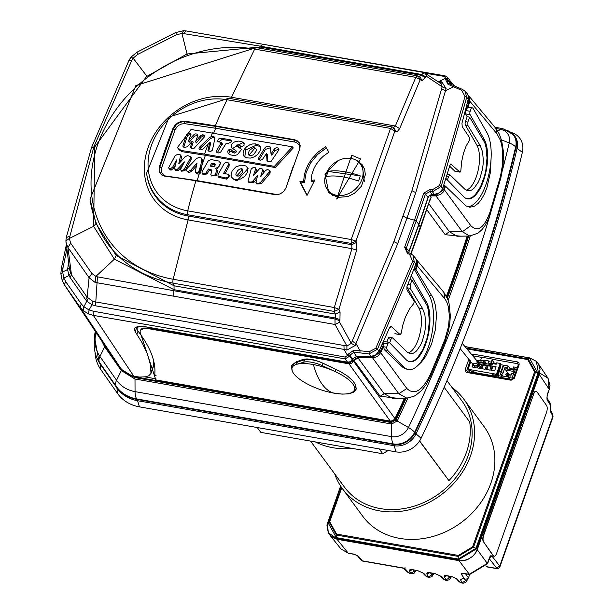 <?xml version="1.0" encoding="UTF-8"?>
<svg xmlns="http://www.w3.org/2000/svg" width="614" height="614" viewBox="0 0 614 614"><rect width="100%" height="100%" fill="white"/><g stroke="black" fill="none" stroke-linecap="round" stroke-linejoin="round"><path stroke-width="0.92" d="M504.524 129.738A18.274 15.396 143.6 0 1 512.974 134.451A18.274 15.396 143.6 0 1 515.653 147.022A1464.436 1233.718 143.6 0 1 414.611 432.34A18.274 15.396 143.6 0 1 393.267 443.93L136.676 398.923A40.77 34.346 143.6 0 1 116.253 386.352L99.629 362.582A40.77 34.346 143.6 0 1 98.984 361.623A40.77 34.346 143.6 0 1 94.886 338.237M510.779 132.279L511.93 132.67A21.475 18.09 143.6 0 1 522.361 152.31A1467.629 1236.412 143.6 0 1 421.104 438.25A21.475 18.09 143.6 0 1 396.022 451.866L139.432 406.859A43.962 37.04 143.6 0 1 117.404 393.298L100.78 369.536A43.962 37.04 143.6 0 1 95.047 352.927M406.176 398.125A1450.237 1221.753 143.6 0 1 396.022 419.968L391.348 422.57L391.648 424.028L397.22 420.997L394.856 418.786M133.975 376.359L134.673 377.549L391.348 422.57L390.742 421.726L395.378 419.216A1450.176 1221.699 143.6 0 0 405.179 398.141M134.673 377.549L134.965 378.999L134.635 377.541L121.38 369.382L121.319 370.603L116.56 380.25L99.944 356.488A36.901 31.084 143.6 0 1 95.646 334.453A778.053 655.468 143.6 0 1 96.037 332.443M390.588 421.166L390.742 421.726L133.929 376.681L126.515 373.88L120.851 368.553L121.296 370.572L134.965 378.999M391.256 422.555L391.648 424.028M513.158 134.673A18.313 15.427 143.6 0 1 513.342 134.896L512.974 134.451A18.274 15.396 143.6 0 1 515.653 147.022A1464.436 1233.718 143.6 0 1 414.611 432.34A18.274 15.396 143.6 0 1 393.267 443.93L136.676 398.923A40.77 34.346 143.6 0 1 116.253 386.352L99.629 362.582A40.77 34.346 143.6 0 1 98.984 361.623L99.299 362.106A40.808 34.376 143.6 0 1 99.146 361.861M397.22 420.997L408.471 427.505A14.406 12.134 143.6 0 1 391.64 436.638L391.586 424.013L134.996 379.007L135.049 391.632A36.901 31.084 143.6 0 1 116.56 380.25A13.232 7.13 -35 0 0 116.253 386.352L99.944 363.074A7.936 4.275 -35 0 1 100.328 364.24L116.944 388.01A7.936 4.275 145 0 0 116.56 386.835A40.808 34.376 143.6 0 0 137.014 399.422A7.936 3.331 -80.1 0 1 137.59 400.712L394.173 445.718L396.022 451.866M104.656 346.78L104.718 345.559L103.352 343.426L104.741 345.59L104.656 346.78L102.047 341.484M476.825 360.671L477.661 361.807A2.648 2.226 143.6 0 1 477.899 363.787A2.648 2.226 143.6 0 1 475.804 365.675A2.648 2.226 143.6 0 1 473.402 364.946L460.162 348.599M462.235 343.349L476.848 360.702L477.093 362.674L476.487 363.68L472.55 363.787M473.325 364.839A0.66 0.56 -36.4 0 0 473.417 365.115L474.138 366.09A0.66 0.56 -36.4 0 0 475.274 365.76M478.398 365.837A0.66 0.56 -36.4 0 0 478.475 366.005L479.196 366.98A0.66 0.56 -36.4 0 0 480.263 366.19L479.542 365.223A0.66 0.56 -36.4 0 0 478.989 365.023M481.721 364.693L478.529 364.463M478.083 365.737L477.316 367.909M480.777 360.725L478.344 361.101L477.922 362.275L492.359 364.808L492.773 363.634L496.204 364.232L496.703 362.828L500.249 363.45L496.427 374.248L468.037 369.275L470.831 361.385M478.344 361.101L476.971 360.863M477.562 365.43L476.725 367.801L480.394 368.446L481.89 364.217L478.222 363.572L478.014 364.163M472.934 364.309L471.989 366.972L475.658 367.617L476.433 365.437M482.949 364.409L481.453 368.63L485.121 369.275L486.618 365.046L482.949 364.409L483.371 364.977L482.044 368.738M487.685 365.238L486.188 369.459L489.849 370.104L491.346 365.883L487.685 365.238L488.107 365.806L486.772 369.567M492.413 366.067L490.916 370.296L494.585 370.933L496.081 366.712L492.413 366.067L492.835 366.642L491.507 370.395M496.365 363.78L494.899 364.01M492.773 363.634L496.557 363.227M500.303 365.76L500.809 366.443L499.059 371.393M468.037 369.275L468.628 370.073L470.524 370.403L471.705 372.015L496.304 376.328L495.122 374.724L497.018 375.054L496.427 374.248M497.018 375.054L500.84 364.255L500.249 363.45M476.802 360.641L480.701 360.449M481.875 362.974L481.1 361.915L484.055 362.429L484.837 363.488M481.1 361.915L480.647 360.264L481.729 357.21L492.374 359.075L492.965 359.881L492.635 360.817L494.508 363.365M480.647 360.264L483.609 360.779L484.055 362.429M486.603 363.803L483.855 360.073L483.609 360.779M483.855 360.073L488.591 360.909L488.337 361.608L491.292 362.13L492.374 359.075M489.565 364.317L488.337 361.608M491.292 362.13L492.405 364.678M488.782 363.258L491.745 363.78M473.325 364.969L472.58 367.072M486.449 365.522L483.371 364.977M491.185 366.351L488.107 365.806M495.912 367.18L492.835 366.642M478.644 364.148L478.222 363.572M352.259 448.404A75.415 63.534 143.6 0 1 321.567 444.651A75.415 63.534 143.6 0 1 315.373 441.934M446.992 380.649L461.774 400.712A72.851 61.369 143.6 0 1 456.946 476.172A72.851 61.369 143.6 0 1 380.235 508.569A72.851 61.369 143.6 0 1 344.485 487.148L310.538 441.09M257.251 427.528L260.82 432.363L382.76 453.754L388.163 450.492M379.199 448.918L382.76 453.754M444.16 387.281L469.695 421.933A73.112 61.6 143.6 0 1 448.911 480.632L419.515 441.067M419.623 440.898L448.911 480.632M452.027 387.48A75.415 63.534 143.6 0 1 463.839 399.192A75.415 63.534 143.6 0 1 458.85 477.308A75.415 63.534 143.6 0 1 379.429 510.848A75.415 63.534 143.6 0 1 342.412 488.675A75.415 63.534 143.6 0 1 334.73 473.916M463.839 399.192L484.139 426.73A75.415 63.534 143.6 0 1 479.143 504.854A75.415 63.534 143.6 0 1 399.729 538.394A75.415 63.534 143.6 0 1 362.713 516.221L342.412 488.675M466.678 372.437L465.251 371.455L465.143 369.674L466.747 370.442L467.515 371.823L466.678 372.437L511.124 380.227L511.953 379.621L467.2 371.716M513.496 378.431L518.308 364.839L519.129 364.708L514.317 378.301L511.777 379.498M473.156 355.89L473.156 354.148L517.602 361.945L517.594 363.68L518.331 364.777M501.016 371.539L503.28 365.138L500.686 364.678M496.319 363.91L495.935 363.849M477.247 360.572L476.687 360.472M498.591 377.188L497.355 375.515L492.62 374.686L493.725 376.175L474.898 372.575M497.355 375.515L498.89 371.171L498.422 371.086M498.89 371.171L499.236 371.631M503.626 365.599L503.28 365.138M470.201 372.207L469.104 370.158M474.799 372.859L473.701 371.363L468.966 370.534M512.859 379.222L512.022 378.086L513.557 373.742L514.639 375.208M513.557 373.742L511.669 373.412L510.71 376.113L509.052 375.822L508.469 377.464L509.574 378.953L502.475 377.71L503.058 376.067L508.622 377.042M512.022 378.086L508.469 377.464M515.039 370.25L513.941 368.745L515.476 369.022L513.726 373.964M506.704 376.704L506.88 376.213M507.632 374.095L507.97 373.143M506.166 368.692L505.069 367.195L506.604 367.464L505.69 370.042L509.075 374.64L510.741 374.931M511.301 374.448L510.886 375.622M506.205 373.55L505.79 374.724L506.972 374.931L507.387 373.765L506.205 373.55M507.325 376.819L505.79 374.724M509.006 375.96L507.387 373.765M508.507 377.027L506.972 374.931M514.125 372.828L513.02 371.332L513.941 368.745M505.69 370.042L513.02 371.332M503.058 376.067L501.96 374.578L500.303 374.287L501.254 371.585L502.782 373.65L505.069 367.195M499.059 377.272L497.831 375.599L501.377 376.221L502.475 377.71M517.333 367.602L513.573 366.942L512.49 369.989L507.049 369.037L508.131 365.982L503.756 365.215L501.423 371.808M501.377 376.221L501.96 374.578M501.254 371.585L499.366 371.255L497.831 375.599M510.219 368.814L508.131 365.982M512.659 369.528L512.199 368.907L510.303 368.569L509.958 369.544M512.199 368.907L511.853 369.881M327.454 523.558L328.283 532.714L329.058 534.096L332.658 537.588L336.879 539.146L460.515 560.743L463.693 560.59L468.405 559.116L472.596 556.307L474.852 553.843L477.178 549.553L539.215 374.356L538.601 373.726L536.337 361.331L529.874 358L465.873 346.826M340.593 486.035L326.963 525.622L328.283 532.714L336.472 538.394L336.342 537.641L458.236 559.024L458.244 556.399L473.563 547.135L472.634 546.828L458.405 555.432L458.244 556.399L336.38 535.024L336.342 537.641L327.83 522.314L340.647 486.119M539.215 374.356L540.021 369.505L538.585 364.156L536.337 361.331L529.698 357.901L465.727 346.68M336.879 539.146L336.472 538.394L458.42 559.784L476.617 548.778L477.178 549.553M330.309 535.7L336.986 539.253L459.042 560.666L462.158 560.858L466.939 559.876L472.673 556.407L475.873 552.569L477.262 549.653L539.292 374.494L540.074 369.114L538.616 364.209M540.358 373.419L548.041 378.262L549.1 389.161L539.292 374.494M412.57 569.639L417.812 570.736L410.551 569.508L409.308 570.076L409.431 570.836L412.224 569.784M413.26 569.938L414.112 571.335L410.866 573.192L411.656 573.768L414.25 573.092L416.123 570.437M417.451 570.498L423.729 573.346L422.616 572.785L425.494 575.871L427.62 577.045L425.494 575.871M336.986 539.253L348.176 553.091L341.077 549.046L348.537 553.329L353.741 554.066L358.53 556.292L353.741 554.066M358.53 556.292L362.352 560.835L404.58 568.242L403.398 568.211L407.757 572.279L409.883 573.461L407.757 572.279M409.431 570.836L410.866 573.192L408.878 572.839L404.58 568.242L405.048 567.681M429.286 572.593L427.167 572.693L426.761 573.875L429.554 572.824M430.591 572.977L431.772 574.911L428.518 576.769L429.309 577.344L431.903 576.669L433.96 573.568M429.9 572.678L434.95 573.568L440.115 575.848L444.114 579.501L446.025 579.839L449.271 577.981L448.09 576.047M442.993 578.941L445.119 580.115L441.228 576.416M446.754 575.825L444.106 576.699L446.808 580.414L449.41 579.739L451.459 576.638M464.299 578.887L465.481 580.821L462.235 582.678L463.017 583.254L460.323 582.341L462.235 582.678L460.316 579.539L462.964 578.672M463.017 583.254L465.612 582.586L467.73 579.309L465.481 580.821M444.106 576.699L444.475 575.671L445.917 575.541L451.697 576.508L457.2 578.994L460.323 582.341L459.203 581.78L461.329 582.962M460.316 579.539L463.063 578.495L465.681 579.132L467.753 578.802L468.467 577.889L465.596 573.86M464.506 578.749L461.352 574.328L463.816 573.553M469.641 574.574L468.467 577.889M496.588 567.988L495.836 568.303L496.173 568.526L498.583 568.234L499.758 567.106L499.765 566.039L496.588 567.988L489.312 558.755M553.03 416.776L552.823 414.366L553.03 416.776L499.942 566.699M461.352 574.328L461.567 573.369L462.772 573.238L469.211 574.32L487.432 563.299L489.757 556.921L490.578 555.831L491.799 555.916L489.657 557.834M483.694 542.062L493.349 555.739A5.296 2.141 100.4 0 0 494.055 556.253A5.296 2.141 100.4 0 0 496.619 553.329L546.506 412.447A5.296 2.141 -79.6 0 0 546.56 405.47L536.912 391.786A5.296 2.141 100.4 0 0 536.199 391.279A5.296 2.141 100.4 0 0 533.635 394.203L483.748 535.086A5.296 2.141 -79.6 0 0 483.694 542.062L493.111 555.701A5.296 2.141 100.4 0 0 493.817 556.207A5.296 2.141 100.4 0 0 493.94 556.223M483.456 542.016A5.296 2.141 -79.6 0 1 483.51 535.04L533.635 394.203M536.076 391.264A5.296 2.141 100.4 0 0 535.961 391.233A5.296 2.141 100.4 0 0 533.397 394.157M552.823 414.358L550.129 409.4L550.182 411.104L550.367 404.342M550.213 404.818L547.059 399.852L546.967 398.079L550.121 403.06L550.129 409.408M546.92 398.002L547.258 395.132L549.215 389.614L547.143 394.679L547.059 399.852M550.136 403.851L550.121 403.06L550.136 403.851M352.513 359.029A1446.768 1218.836 143.6 0 1 352.206 359.666L349.642 356.112L349.934 355.199L352.513 359.029L356.511 356.45L370.902 356.442L369.052 353.902L377.472 349.228L378.922 351.231A1443.867 1216.388 143.6 0 0 389.468 327.861L391.371 326.625L400.082 334.576L401.226 333.241L402.669 325.527L405.394 317.093L409.53 308.896L413.851 303.393L414.22 301.167L406.921 289.869L406.975 286.485A1443.867 1216.388 143.6 0 0 415.901 263.92L414.327 262.255L412.969 255.263L410.589 253.597L409.63 254.434L407.443 253.428L404.649 247.166L414.458 220.173L416.139 221.063L418.809 224.287L409.054 250.988L408.855 252.761M352.206 359.666L350.256 361.707L347.57 362.191L143.998 326.502L138.756 326.333L135.341 327.431L134.405 328.636L135.18 331.859L136.868 334.338L138.027 331.061M153.346 359.666L153.546 366.22L150.983 373.45L150.43 364.662L147.444 354.094L142.225 342.973L136.868 334.338M347.839 354.439L347.486 355.452L345.06 357.049L93.075 311.152L89.038 309.94L92.046 304.79L87.027 301.413L85.722 299.847L87.134 297.199L92.63 301.182L95.431 301.888L343.963 345.482L344.07 349.412L346.864 350.087L355.13 345.536L355.951 343.456L360.011 350.732L353.656 350.31L353.741 352.329L349.934 355.199L347.839 354.439L353.656 350.31M347.57 362.191L345.183 358.883L349.589 356.243L347.516 355.368M253.835 147.444L249.368 150.315L248.294 153.492L249.599 154.429L255.071 147.936L253.835 147.444M236.751 151.704L234.31 153.124L229.751 150.898L228.669 153.868M241.624 141.565L238.823 141.074L235.845 141.397L233.665 142.348L231.931 144.167L231.232 146.163L231.547 147.759L235.922 150.66L233.489 151.934L231.179 149.77L230.012 149.425L228.446 150.008L227.71 151.228L228.086 153.247L230.473 154.889L234.187 155.565L237.342 154.797L241.356 149.678L240.519 147.951L236.505 145.096L239.099 144.658L240.949 146.516L242.423 146.585L244.165 145.104L243.735 142.839L241.624 141.565L242.453 142.755L232.284 148.611M66.865 249.169L63.035 267.62L62.651 271.956L67.586 269.561L68.599 262.592M129.101 60.679L131.895 60.118L93.888 146.838L94.74 146.907L146.823 76.136L133.146 58.176L130.912 57.255L129.07 60.149L91.547 147.521L91.578 148.051L93.888 146.838L69.298 238.478L93.635 226.328L114.381 259.185L174.023 289.701L173.77 290.706L334.991 318.988L335.06 324.491L339.642 322.197L339.949 319.687L335.313 317.991L335.397 314.092L340.072 311.996L339.949 319.687M95.331 146.915L94.74 146.907L93.635 226.328L95.991 223.504L116.176 255.485L174.054 285.794L335.397 314.092L334.254 311.428L338.928 309.333L356.627 250.197L351.929 248.662L334.292 307.522L338.928 309.203M462.657 89.567L465.12 91.271L462.58 89.483L461.728 90.358L453.569 86.751L445.465 90.688L441.581 88.961L442.149 86.774L426.669 76.435L422.01 80.603L420.129 76.942L417.65 75.929L415.793 77.364L422.01 80.603M399.668 128.633L397.442 131.365L394.848 131.081L355.92 241.156L351.185 243.413L187.669 214.739L188.122 216.013A3.968 1.665 -80.1 0 1 188.084 219.919A69.113 58.23 143.6 0 1 148.02 147.759A69.113 58.23 143.6 0 1 231.516 97.265L395.362 126.008L399.668 128.633L420.145 79.843M355.92 241.156L356.496 242.461L356.627 250.197M338.928 309.333L340.072 311.996M346.864 350.087L346.933 346.035L351.285 343.356L339.642 322.197M355.13 345.536L351.285 343.356L393.912 241.586L411.933 190.693L415.755 192.635L406.975 218.154L414.458 220.173L423.775 193.157L430.115 189.396L430.007 191.576L432.133 194.461L434.382 194.438L432.463 191.829L430.007 191.576L425.456 194.024L428.004 197.485L429.6 195.336L432.133 194.461M441.581 88.961L411.933 190.693M116.176 255.485L114.381 259.185L95.899 276.392L95.078 282.417L89.084 277.705L91.831 273.453L95.899 276.392L97.434 276.83L173.77 290.706L173.846 296.217L335.06 324.491L346.933 346.035L343.963 345.482M437.483 81.232L438.949 81.493L445.634 78.277L445.365 79.029L447.89 84.179L453.569 86.751L454.421 85.876L462.58 89.483M85.722 299.847L70.057 277.444L71.47 274.803L69.474 269.308L65.905 240.811L66.02 242.522L67.939 247.48L70.694 243.213L69.298 238.478L65.928 240.934M160.599 173.939L159.456 170.577L159.824 167.192L161.697 167.714L175.067 129.823L173.317 128.932L176.609 124.435L178.927 122.907L182.112 121.848L184.691 121.787L184.799 123.675L215.675 128.249L215.714 126.384L294.728 140.184L294.689 142.049L297.521 143.231L299.018 144.919L299.724 147.291L299.471 149.586M215.714 126.384L184.691 121.787L184.307 121.265A289.47 97.803 19.5 0 1 215.33 125.862L294.344 139.67L299.148 142.648M294.344 139.67L297.03 140.644L299.218 142.763L300.169 145.648L299.878 148.442L285.863 188.153L283.568 191.599L280.137 193.97L274.942 194.646L195.897 180.838A289.394 97.779 -160.5 0 0 164.913 176.249L162.012 175.213L159.962 172.994L159.087 169.94L159.525 166.501A287.59 120.689 -80.1 0 1 172.956 128.441L174.806 125.394L177.615 122.961L180.953 121.511L184.307 121.265M215.33 125.862A291.082 122.224 -80.1 0 1 227.05 99.737A62.62 52.75 143.6 0 0 151.397 145.48A62.62 52.75 143.6 0 0 187.7 210.855A3.968 1.665 -80.1 0 0 187.669 214.739A65.598 55.26 143.6 0 1 146.6 173.225L146.723 174.184A66.105 55.69 143.6 0 0 188.122 216.013L351.761 244.717L351.929 248.662L188.084 219.919L173.163 279.263L334.292 307.522L334.254 311.428L173.133 283.169A132.708 111.802 143.6 0 1 90.043 199.197L95.991 223.504M415.755 192.635L446.109 88.631L441.834 81.892L438.949 81.493L438.634 82.007M394.917 131.035L393.037 127.198L392.407 127.006L390.558 128.418L351.208 239.537L355.92 241.026M394.848 131.081L390.558 128.418L227.05 99.737A3.968 1.665 99.9 0 1 228.7 98.263L392.407 127.006M61.039 274.289L62.651 271.956L63.848 278.05L62.306 280.721L64.554 285.019L80.081 307.223L83.143 310.607L88.593 313.961L93.336 315.381L345.183 358.883L345.06 357.049M64.309 284.658L65.759 281.703L81.286 303.907L80.081 307.223L120.62 368.185L102.837 342.673L64.309 284.658L62.306 280.721M195.897 180.838A291.082 122.224 -80.1 0 0 187.7 210.855L351.208 239.537L351.185 243.413L351.761 244.717L356.496 242.461M91.831 273.453L70.694 243.213M130.905 57.255L136.907 52.251L175.734 32.542L183.601 30.7L181.921 33.471L187.047 53.978L259.968 47.002L260.359 46.188L421.58 74.471L424.236 72.675L441.144 83.688L442.149 86.774L446.109 88.631M425.31 73.097L426.669 76.435M166.179 176.402L163.554 174.99L162.05 173.24L161.336 170.792L161.697 167.714M352.252 341.207L355.951 343.456L397.695 243.628L406.975 218.154L403.16 216.159M150.983 373.45L148.757 375.791L145.595 376.804L139.716 377.065L133.883 376.344L93.336 315.381L93.075 311.152M120.62 368.185L122.769 370.741L126.292 373.512L133.883 376.344M338.122 160.668L324.975 174.23L328.812 192.712L337.692 197.447M364.302 181.299L362.252 164.821L357.939 161.098L355.744 160.016M362.252 164.821L364.716 169.617L365.33 174.821L361.416 186.219L354.362 193.356L347.931 196.557L338.053 197.378L336.672 199.02L360.564 158.926L351.684 155.204L336.672 199.02M236.72 176.003L242.169 169.878L241.333 168.689L242.476 169.065L242.983 169.932L242.139 172.895L240.082 175.243L238.355 176.08L236.62 175.957L235.837 174.898L236.175 173.064L237.787 170.538L239.598 169.119L241.333 168.689M369.167 351.768L360.011 350.732L359.904 352.866L369.052 353.902L369.167 351.768L375.845 348.222L412.662 261.326L409.63 254.434M434.382 194.438L439.194 192.873L441.443 190.708L442.564 188.644L441.205 186.349L466.686 97.273L468.252 98.938A1443.867 1216.388 -36.4 0 1 461.966 123.138L462.212 126.576L469.725 137.912L469.595 140.184L466.195 145.856L463.47 153.239L461.636 161.751L460.838 170.7L460.093 172.173L455.066 171.229M255.071 147.936L256.245 149.355L256.337 150.791L253.467 154.812L250.059 155.864L248.962 155.219L248.294 153.492M175.88 32.588L176.348 34.775L181.921 33.471L183.571 33.593L260.359 46.188L263.015 44.392L262.608 44.208L423.814 72.483L426.154 73.956M244.771 156.969L245.715 150.008L256.353 145.15L260.466 146.8M244.203 143.668L242.453 142.755M395.815 131.427L393.935 127.589L392.216 126.944M137.06 52.305L137.528 54.5L133.146 58.176L131.895 60.118M432.571 189.649L439.517 185.489L441.205 186.349L432.463 191.829L432.571 189.649L430.115 189.396M325.573 146.677L328.889 152.188L323.409 156.125L320.193 159.226L316.156 164.452L314.076 168.251L311.95 174.246L311.091 180.409L314.852 179.956L307.008 195.498L299.855 181.752L303.608 181.299L304.36 174.959L305.764 169.971L307.844 165.128L311.352 159.44L317.76 152.379L325.573 146.677M449.625 166.148L454.897 171.26M440 83.22L441.834 81.892M278.94 194.4L276.077 194.761M461.728 90.358L464.975 96.498L466.686 97.273L465.12 91.271L467.584 94.049L468.444 96.644L468.091 99.967A1443.36 1215.966 143.6 0 1 466.333 106.905L466.563 110.451L465.619 110.175L466.494 110.328M439.517 185.489L464.975 96.498M339.626 320.677L334.991 318.988L335.313 317.991L174.023 289.701L174.054 285.794L173.133 283.169A3.968 1.665 -80.1 0 1 173.163 279.263A129.7 109.261 143.6 0 1 97.979 143.845A129.7 109.261 143.6 0 1 254.672 49.097L415.793 77.364L395.362 126.008L393.305 127.405M293.392 165.803L285.878 188.099M420.206 79.797L418.303 76.128L417.65 75.929M199.443 172.004L200.049 170.324L200.939 171.483L200.333 173.163L199.443 172.004L197.271 172.864L198.099 174.054L199.189 174.031A288.434 121.112 99.9 0 0 197.163 180.631L166.31 176.064M407.443 253.428L408.325 252.515L410.589 253.597M408.325 252.515L407.105 251.648L406.314 248.079L409.054 250.988M394.894 333.671L400.259 334.668L395.055 333.755M445.611 78.346L447.575 79.544L447.138 76.98L445.119 75.86L192.758 32.089M375.845 348.222L377.472 349.228L414.327 262.255L412.662 261.326M391.026 326.448L390.627 326.494M450.031 83.98L450.131 83.327A1446.768 1218.836 -36.4 0 0 450.269 82.744L449.985 80.426L447.138 76.98M326.326 147.928L317.584 154.513L310.676 162.856L306.194 172.396L304.452 182.488L300.768 182.934L299.855 181.752M304.452 182.488L303.608 181.299M92.63 301.182L92.046 304.79L95.531 305.818L97.434 276.83M91.547 147.521L66.243 237.58L69.489 236.352M137.528 54.5L176.348 34.775M146.969 76.328L187.047 53.978L187.155 54.431M442.671 188.329A1443.867 1216.388 -36.4 0 0 449.832 165.458L451.106 163.999M454.744 171.176L459.924 172.081L450.76 164.053M450.269 82.744L447.575 79.544L447.69 82.721L448.673 83.45M450.131 83.327L447.322 80.204L445.365 79.029M81.286 303.907L83.888 306.77L89.038 309.94L88.593 313.961M447.89 84.179L448.796 83.466L454.421 85.876M184.799 123.675L181.683 123.951L179.019 125.156L176.893 126.937L175.067 129.823M95.078 282.417L173.846 296.217M68.991 265.609L67.947 265.87M419.454 76.735L421.58 74.471L425.939 76.934M247.296 167.146L248.179 168.267L236.804 180.869L232.622 178.697L230.994 175.305L232.138 170.822L235.707 167.046L240.826 165.112L245.723 165.918L247.849 168.144L247.642 172.004L244.756 176.371L240.611 179.004L235.469 179.603L233.381 178.897L231.808 177.515M70.057 277.444L68.983 275.579L67.586 269.561L69.359 267.673M241.218 149.025L237.372 146.577L236.567 145.403M202.183 173.271L202.988 174.453L207.002 174L209.259 170.224L211.638 170.646L210.802 169.449L211.822 170.531L210.771 174.752L212.291 175.558L214.324 175.381L215.453 174.315L216.811 170.04L215.737 168.328L218.477 166.993L219.82 165.473L220.388 162.887L218.745 161.022L211.277 159.602L208.384 160.63L202.206 171.498L201.998 172.895L202.873 173.793L204.899 173.777L206.112 172.826L208.392 169.027L210.802 169.449M219.896 161.873L220.779 162.994L216.788 169.403M216.55 169.096L217.678 171.291L216.788 170.139M215.529 174.13L216.412 175.282L217.678 171.291M216.412 175.282L211.63 176.003L210.817 174.821M218.876 177.392L226.766 179.165L225.929 177.968L218.062 176.21L218.876 177.392M218.062 176.21L217.916 174.875L224.087 163.738L225.63 162.495L227.502 162.434L229.291 164.038L228.968 166.547L228.086 165.389L223.557 173.455L227.963 174.207L228.83 174.921L228.185 177.024L225.929 177.968M224.954 173.693L228.968 166.547M228.677 174.683L229.559 175.804L226.766 179.165M270.06 173.209L261.295 183.732L260.413 182.558L258.333 183.594L255.9 182.642L257.573 175.489L252.208 181.859L249.668 182.12L248.033 181.099L251.226 168.957L253.613 167.215L255.401 167.783L256.522 170.078L255.639 168.927L253.298 175.865L259.699 168.489L261.656 168.474L262.823 169.541L260.52 176.901L265.332 170.638L267.466 169.472L269.339 170.316L269.185 172.043L270.06 173.209L270.152 171.344L269.27 170.224M255.493 173.102L256.522 170.078M262.646 169.08L263.644 171.321L262.754 170.17M262.754 173.977L263.644 171.321M261.295 183.732L256.805 183.97L255.992 182.795M248.171 181.414L248.985 182.588L253.889 182.404L256.545 179.042M275.241 167.545L293.285 147.943L292.356 146.823L274.381 166.356L275.241 167.545L205.398 155.296A288.434 121.112 99.9 0 0 201.753 166.033L200.939 171.483M200.333 173.163L199.189 174.031M175.558 164.506L173.647 168.198L172.757 167.023L176.433 159.993A291.082 151.336 167.6 0 1 176.702 159.886L174.645 168.328L175.566 169.564L177.385 169.287L184.43 161.904M190.202 158.489L191.084 159.655L184.914 170.692L184.031 169.518L190.202 158.489L190.455 156.532L187.546 155.595L185.106 156.747L178.735 163.846L180.708 155.104L177.891 154.229L175.113 155.657L168.712 167.607L168.95 168.436L170.354 168.911L171.199 170.109L173.647 168.198M172.757 167.023L170.354 168.911M171.199 170.109L170.377 169.994L169.541 168.789M170.377 169.994L168.881 168.343M180.762 155.887L181.652 157.038L180.593 154.897M180.378 161.996L181.652 157.038M191.084 159.655L191.269 157.552L190.386 156.44M184.914 170.692L181.552 171.176L180.539 169.426L184.3 162.157M184.031 169.518L182.535 170.538L180.739 169.994M181.69 166.701L178.321 170.416L177.446 169.234M178.321 170.416L175.635 170.347L174.813 169.165M197.271 172.864L196.25 172.688L197.086 173.885L198.099 174.054M197.086 173.885L195.244 171.667L197.056 163.032L190.793 170.109L191.675 171.283L196.426 165.887M191.675 171.283L189.242 172.572L188.398 171.375L190.793 170.109M188.237 172.419L186.602 170.792L188.237 172.419L189.242 172.572M200.985 170.991L200.095 169.848L200.824 165.143L201.791 159.249L202.681 160.392L201.285 157.998L199.074 157.437L196.633 158.435L187.009 168.558L186.602 170.792M202.681 160.392L201.753 166.033M292.356 146.823L191.031 129.485L177.408 147.56L179.326 149.946L181.851 151.635L205.398 155.296M255.462 167.852L255.639 168.927M260.413 182.558L269.185 172.043M253.006 181.23L253.889 182.404M242.169 169.878L243.006 170.07M228.408 162.917L228.086 165.389M219.758 177.945L218.922 176.748M211.523 163.47L214.716 163.754L215.468 164.59L214.025 166.594L210.118 166.118L211.523 163.47L212.406 164.629L211.492 166.363M211.822 170.531L211.723 169.932M211.845 163.247L212.682 164.445L215.514 164.936M215.453 164.844L214.685 163.746M206.112 172.826L207.002 174M209.259 170.224L208.392 169.027M212.16 136.485L212.766 137.651L211.93 136.462L214.255 136.953L214.915 138.196L212.429 150.215L210.64 151.528L207.962 150.798L209.788 142.202L208.338 143.676A291.082 122.224 99.9 0 0 205.191 152.341A291.082 122.224 99.9 0 0 204.569 154.106L181.061 150.453L181.89 151.643M204.569 154.106L274.381 166.356M177.408 147.56L181.061 150.453M255.493 143.906L259.093 145.096L260.589 147.199L260.221 150.63L257.673 154.406L254.503 156.808L250.374 158.082L246.483 157.836L243.812 156.002L243.052 154.114L243.305 151.543L244.71 148.818L246.567 146.823L249.737 144.835L252.523 143.975L255.493 143.906L256.353 145.15M278.602 150.315L271.027 161.505L268.832 161.62L267.036 160.668L266.453 153.569L262.393 159.502L260.635 160.17L258.647 159.387L258.77 157.721L264.603 148.189L266.292 146.508L268.579 146.155L270.475 147.107L271.02 153.984L274.174 149.187L275.525 148.081L276.952 147.744L278.564 148.204L278.994 149.187L278.602 150.315M230.565 139.846L231.524 140.69L231.102 142.087L227.802 143.622L226.182 143.338L220.649 152.118L218.73 152.963L216.696 152.287L216.826 150.192L221.339 142.571L217.816 141.458L217.863 140.161L218.86 138.818L220.948 138.165L230.565 139.846L231.547 141.074M222.176 143.553L221.309 142.44L222.222 143.737L217.341 152.732M211.93 136.462L209.589 137.436L210.456 138.611L212.766 137.651M266.844 160.177L267.681 161.252M267.735 161.313L267.336 154.582L266.453 153.569M271.02 153.984L271.833 155.258L274.911 150.553L274.028 149.386M274.911 150.553L278.994 149.179M264.603 148.189L265.486 149.355L270.613 147.69M258.793 157.683L259.676 158.842L265.486 149.355M259.676 158.842L259.4 159.993M217.318 149.271L218.2 150.438M220.695 142.341L222.468 144.674M218.584 141.964L222.061 139.401L231.348 141.028M183.601 30.7L186.142 30.93L183.571 33.593M259.208 48.107L259.968 47.002L421.258 75.292L425.617 77.763M222.061 139.401L221.232 138.211M188.958 132.939L186.456 134.735L187.347 135.894L189.795 134.136L190.931 134.289L190.102 133.092L188.958 132.939L189.795 134.136M183.77 147.183L182.895 145.955L183.102 146.83L184.361 147.345L187.4 146.807L192.297 141.128L190.417 147.314L191.468 148.365L194.116 148.258L204.493 136.845L204.493 135.778L203.595 135.003L202.52 134.796L200.279 135.97L195.605 141.642L197.977 135.003L197.178 134.052L195.137 133.898L193.433 135.042L188.536 140.836L190.992 134.328L190.102 133.092M182.895 145.955L186.456 134.735M208.338 143.676L203.487 148.711L200.955 149.931A291.005 94.026 19 0 0 199.941 149.762L198.936 148.887L199.427 147.237L209.589 137.436M204.615 136.285L203.587 135.003M202.52 134.796L203.357 135.986L204.408 136.185M203.357 135.986L201.154 137.145L200.279 135.97M195.605 141.642L196.334 143.001L201.154 137.137M197.969 135.226L194.316 136.216L193.433 135.042M188.536 140.836L189.265 142.187L194.316 136.216M183.786 147.107L187.347 135.894M190.44 146.761L191.33 147.913L193.249 142.103L192.297 141.128M191.33 147.913L191.292 148.312M207.808 150L208.699 151.151L210.709 143.215L209.788 142.202M212.997 137.674L214.908 138.058M199.757 149.716L200.417 148.181L210.456 138.611M199.581 147.053L200.417 148.181M196.25 172.688L195.444 172.25M201.791 159.249L201.476 158.189M187.4 171.222L188.398 171.375M200.095 169.848L200.049 170.324M418.809 224.287L428.004 197.485M300.768 182.934L307.153 195.206M314.13 181.337L311.858 181.606L311.091 180.409M378.922 351.231L375.622 354.992L370.902 356.442M410.52 253.521L412.969 255.263L415.732 258.494L416.399 261.103L415.901 263.92M408.233 252.507L407.105 251.648M325.873 174.407A20.907 16.778 -41.6 0 0 328.29 190.777A20.907 16.778 -41.6 0 0 346.496 194.454A20.907 16.778 -41.6 0 0 361.945 179.357A20.907 16.778 -41.6 0 0 359.535 162.994A20.907 16.778 -41.6 0 0 341.323 159.318A20.907 16.778 -41.6 0 0 325.873 174.407M358.399 181.015A35.719 12.057 -160.5 0 0 326.456 176.632A18.742 15.043 -41.6 0 1 327.17 174.023A18.742 15.043 -41.6 0 1 328.283 171.467L360.226 175.85A18.742 15.043 -41.6 0 1 359.512 178.459A18.742 15.043 -41.6 0 1 358.399 181.015M328.283 171.467A35.719 12.057 19.5 0 1 360.226 175.85M467.162 236.06A1450.13 1221.668 143.6 0 1 446.455 296.293M404.472 398.156A1450.13 1221.668 143.6 0 1 394.948 418.61L353.61 361.316L351.645 363.319L348.975 363.841L149.363 328.835L143.162 328.881L141.09 329.772L140.176 330.946L141.166 329.05L143.461 328.045L148.972 327.976L150.315 328.183L150.046 328.943M140.176 330.946L140.145 332.366L155.864 379.912L390.312 421.127L392.983 420.613L394.948 418.61M331.982 392.783L342.113 394.127L348.368 393.858L352.996 392.523L355.022 391.072L356.128 389.222L355.844 385.369L352.897 380.864L347.539 376.083L340.21 371.424L319.395 361.631L312.933 359.681L307.061 358.929L303.623 359.221L296.178 361.846L291.458 365.514L292.233 370.948M356.297 388.47A34.399 11.612 19.5 0 1 354.109 390.55M291.911 368.523A34.399 11.612 19.5 0 1 291.604 365.184M332.059 367.418L323.002 363.258A15.88 5.357 19.5 0 0 304.559 359.842L297.353 362.007A33.079 11.167 19.5 0 0 292.932 365.399L292.095 367.748A33.079 11.167 19.5 0 1 296.524 364.355A33.079 11.167 19.5 0 1 313.416 364.57A33.079 11.167 19.5 0 1 334.945 371.478A33.079 11.167 19.5 0 1 354.455 389.829A33.079 11.167 19.5 0 1 333.141 393.006A33.079 11.167 19.5 0 1 292.095 367.748M354.524 382.929A33.079 11.167 19.5 0 1 355.291 387.48L354.455 389.829M356.289 388.524A34.399 11.612 19.5 0 1 354.017 390.696M291.888 368.699A34.399 11.612 19.5 0 1 291.589 365.223M304.559 359.842L303.73 362.191A15.88 5.357 19.5 0 1 322.173 365.606L334.945 371.478L335.766 369.152M303.73 362.191L296.524 364.355L297.353 362.007M154.544 365.437L153.73 364.34M466.049 190.156A24.606 10.331 99.9 0 0 477.922 171.314A24.606 10.331 99.9 0 0 476.871 145.15L465.374 125.018A2.648 1.113 -80.1 0 1 465.427 121.633L467.17 116.714L465.558 113.889A2.648 1.113 -80.1 0 1 465.612 110.497L465.688 110.297M447.015 174.622A2.648 1.113 -80.1 0 1 447.506 174.468L449.993 174.906L448.65 176.356L447.376 179.956M141.066 326.249A15.88 5.357 -160.5 0 0 137.214 328.206A15.88 5.357 -160.5 0 0 137.989 331.015L139.723 333.364A274.542 92.683 19.5 0 1 154.759 374.555L156.232 375.875M431.987 295.887L429.178 295.395A40.486 17 -80.1 0 1 432.233 331.936A40.486 17 -80.1 0 1 417.29 366.036L421.496 362.03L425.441 356.711L431.512 344.231L435.364 329.718L436.493 315.189L435.526 305.764L433.185 298.158L415.993 269.561A1444.228 1216.695 -36.4 0 0 417.374 266.008L444.835 298.834L443.845 292.318L415.993 259.07M417.374 266.008L417.796 262.869L416.399 259.507M497.018 133.875L500.395 140.276L501.761 145.326L502.736 152.479L502.659 163.961L500.456 176.387L500.863 177.845L503.096 166.179L503.38 151.451L501.684 140.821L499.451 134.328L495.79 128.303L497.018 133.875L469.741 101.126A1444.228 1216.695 143.6 0 1 468.175 107.32L472.143 107.788A6.616 2.778 -80.1 0 1 473.256 108.709L486.856 132.517A40.486 17 99.9 0 1 491.131 157.514L490.379 172.511L486.871 187.899L484.2 194.469L481.084 199.865L478.222 203.349L474.637 206.112L469.81 207.271L465.873 205.859L445.511 186.195L443.707 185.098M466.993 198.736L469.764 198.437L472.619 197.002L475.436 194.492L480.608 186.625L484.546 175.934L485.874 169.986L487.002 157.952L486.012 147.13L484.745 142.663L469.618 117.144L467.876 122.063L467.883 125.456L480.301 145.756L482.581 151.965L483.31 160.277L483.057 164.851L482.397 169.495L479.956 178.29L478.275 182.128L474.277 187.984L472.112 189.795L469.933 190.762L467.83 190.847L464.898 189.258L449.993 174.906M409.738 279.631L411.948 280.015L410.206 284.934L407.773 284.512M357.586 356.45L358.092 357.133L372.706 357.133L379.936 352.436A1443.36 1215.966 -36.4 0 0 384.072 343.41L382.699 342.98M443.83 185.121A1443.36 1215.966 143.6 0 1 442.748 188.483L440.476 191.814M444.743 186.065A1443.36 1215.966 143.6 0 1 443.6 189.634L436.047 195.137L430.199 195.137A1465.211 1234.37 143.6 0 1 429.938 195.912L431.135 197.654L430.092 199.381M358.092 357.133L353.288 360.226A1446.008 1218.191 -36.4 0 1 352.897 361.047L349.189 363.066L150.315 328.183M415.993 269.561L415.217 269.431A1443.36 1215.966 -36.4 0 0 416.591 265.9L416.399 261.127M410.206 284.934L410.206 288.334L422.624 308.627L424.903 314.836L425.632 323.148L425.379 327.73L424.719 332.366L422.279 341.169L420.598 345.007L416.599 350.863L414.435 352.674L412.255 353.633L410.152 353.718L407.22 352.137L392.63 337.953L389.414 337.27A2.648 1.113 -80.1 0 0 388.109 338.728L386.95 342.006M410.206 288.334L407.282 287.82L418.786 307.952A24.606 10.331 -80.1 0 1 419.892 333.878A24.606 10.331 -80.1 0 1 408.172 352.912M410.682 254.15L429.861 200.011L431.135 197.654M428.557 196.403A1465.211 1234.37 143.6 0 1 418.832 224.793L420.667 227.564L411.088 253.812M445.511 186.195A1444.228 1216.695 143.6 0 1 444.359 189.795L443.085 192.174L440.791 194.323L435.971 195.912L462.373 231.731L469.672 236.006L456.985 236.252L449.402 231.701L445.219 234.717L461.014 236.175M407.282 287.82A2.648 1.113 -80.1 0 1 406.998 286.431M382.837 343.011L387.833 343.848L386.62 347.263L383.405 346.703L384.448 349.819L402.822 367.333L405.347 368.807L408.379 369.528A40.486 17 -80.1 0 1 403.835 366.965L387.672 350.387L384.448 349.819M384.456 341.683A2.648 1.113 99.9 0 0 384.157 341.514A2.648 1.113 99.9 0 0 382.852 342.973M444.359 189.795L470.761 225.622L462.373 231.731L449.402 231.701L428.848 203.802M383.988 343.326L381.985 344.546M376.367 354.455L379.091 351.285A1443.36 1215.966 -36.4 0 0 382.169 344.577M469.672 236.006L477.945 233.19L481.683 229.943L484.745 226.006L488.399 219.098L490.44 213.442L490.033 211.991C484.154 228.001 477.73 232.545 470.761 225.622M389.698 342.835L390.972 339.235L392.315 337.784M411.948 280.015L427.068 305.534L428.334 310.001L429.324 320.83L428.196 332.865L426.868 338.805L422.931 349.496L417.758 357.371L414.941 359.881L412.086 361.308L409.315 361.615M435.971 195.912L429.938 195.912M468.467 97.05L468.935 101.11A1443.36 1215.966 143.6 0 1 466.563 110.451M467.561 206.757A40.486 17 99.9 0 0 491.131 157.514M417.29 366.036A40.486 17 -80.1 0 1 408.379 369.528M415.217 269.431L414.458 268.072A1443.36 1215.966 -36.4 0 0 415.739 264.749L416.108 263.322M450.361 82.115L450.592 82.422A2.648 2.226 143.6 0 1 450.906 84.149A1446.008 1218.191 143.6 0 1 450.86 84.333M429.178 295.395L413.997 268.825M384.157 341.514L389.138 342.389A2.648 1.113 99.9 0 1 389.429 342.558L406.1 359.651A32.55 13.669 99.9 0 0 409.753 361.707A32.55 13.669 99.9 0 0 427.167 339.388A32.55 13.669 99.9 0 0 426.469 302.111L411.679 276.208A2.648 1.113 99.9 0 1 411.426 275.371M468.098 95.101L469.687 97.749L469.741 101.126M408.817 252.193A1465.211 1234.37 -36.4 0 0 418.832 224.793M500.456 176.387L490.033 211.991M445.787 178.551L445.894 178.574A2.648 1.113 99.9 0 1 446.194 178.743L463.77 196.779A32.55 13.669 -80.1 0 0 467.431 198.836A32.55 13.669 -80.1 0 0 484.845 176.51A32.55 13.669 -80.1 0 0 484.147 139.232L470.124 114.688A2.648 1.113 -80.1 0 1 470.178 111.303L471.391 107.887L468.175 107.32M471.391 107.887A6.616 2.778 -80.1 0 1 472.143 107.788M426.837 209.773L445.219 234.717M469.618 117.144L467.17 116.714M450.3 81.24L451.49 82.698L451.612 84.578A1446.876 1218.92 143.6 0 1 451.597 84.64M380.166 396.253L384.164 393.681L358.008 357.908L354.002 360.487L380.166 396.253L397.519 398.286M354.002 360.487A1446.876 1218.92 143.6 0 1 353.61 361.316M358.008 357.908L374.44 357.686L378.109 355.851L380.657 352.689A1444.228 1216.695 -36.4 0 0 383.405 346.703M389.138 342.389A2.648 1.113 99.9 0 0 387.833 343.848M386.62 347.263A6.616 2.778 99.9 0 0 387.672 350.387M443.845 292.318L447.974 299.793L449.041 303.37L450.331 315.68L449.839 323.071L448.565 330.409L445.311 340.885L444.889 339.488L448.535 326.395L449.402 316.103L448.32 306.447L446.524 301.443L444.835 298.834M430.237 374.686L430.667 376.06L425.955 384.901L421.503 390.558L415.87 395.216L413.652 396.421L406.737 398.118L398.816 393.72L406.852 388.501C414.281 395.608 422.071 391.003 430.237 374.686L444.889 339.488M406.852 388.501L380.657 352.689M430.667 376.06L445.311 340.885M372.621 357.908L398.816 393.72L384.164 393.681L392.645 398.379L406.737 398.118M429.861 200.011L420.667 227.564M491.039 211.5A1460.568 1230.456 143.6 0 1 408.471 427.505A13.232 3.83 -154.6 0 1 414.611 432.34L414.987 432.816A18.313 15.427 -36.4 0 1 393.597 444.429L393.267 443.93A13.232 5.557 -80.1 0 1 391.64 436.638L135.049 391.632A13.232 5.557 -80.1 0 0 136.676 398.923L137.014 399.422L393.597 444.429A7.936 3.331 -80.1 0 1 394.173 445.718A18.696 15.757 -36.4 0 0 416.016 433.86L421.104 438.25M121.296 370.572L104.679 346.81L99.944 356.488A13.232 7.13 -35 0 0 99.629 362.582L99.944 363.074A40.808 34.376 143.6 0 1 99.299 362.106M139.432 406.859L137.59 400.712A41.192 34.699 143.6 0 1 116.944 388.01L117.404 393.298M97.112 358.292A41.192 34.699 143.6 0 0 100.328 364.24L100.78 369.536M497.831 131.196L500.464 129.316A14.406 12.134 143.6 0 1 509.236 142.939A13.232 5.05 -166.6 0 1 515.653 147.022L516.029 147.49A1464.474 1233.749 143.6 0 1 414.987 432.816A7.936 2.295 -154.6 0 0 416.016 433.86A1464.858 1234.071 143.6 0 0 517.088 148.458L522.361 152.31M513.342 134.896A18.313 15.427 143.6 0 1 516.029 147.49A7.936 3.032 -166.6 0 0 517.088 148.458A18.696 15.757 143.6 0 0 512.068 133.461M467.799 236.045A1450.176 1221.699 143.6 0 1 446.839 297.046M468.682 236.029A1450.237 1221.753 143.6 0 1 447.337 298.174M104.142 344.561L120.797 368.431M145.019 376.896L156.01 378.823M396.022 419.968L397.25 420.935A1451.012 1222.405 143.6 0 0 407.88 398.049M95.308 331.345L94.364 336.188A13.232 5.273 10.9 0 1 95.646 334.453L96.835 333.648M501.415 139.838L509.236 142.939A1460.568 1230.456 143.6 0 1 502.689 169.287M495.966 128.526L500.464 129.316A13.232 5.557 99.9 0 1 502.805 128.641L512.974 134.451M104.741 345.59L121.357 369.352M470.24 235.983A1451.012 1222.405 143.6 0 1 448.151 300.292M478.237 365.829L478.475 366.005A0.66 0.56 -36.4 0 0 479.542 365.223L478.912 364.685L478.237 365.829L476.971 365.084M473.264 364.271L473.417 365.115A0.66 0.56 -36.4 0 0 473.762 365.315M511.124 380.227L514.317 378.301M465.143 369.674L468.973 358.868M473.156 354.148L472.074 354.194M519.129 364.708L519.03 362.928L517.602 361.945M472.634 546.828L534.587 371.877L527.764 359.581L467.914 349.082M458.405 555.432L336.556 534.057L329.726 521.762L341.768 487.769M470.24 360.572L466.747 370.442L467.837 371.792M473.386 355.928L481.668 357.379M492.528 359.29L517.594 363.68L518.431 364.724M534.587 371.877L535.523 372.168L528.17 358.937L529.429 357.977L537.941 373.304L514.455 439.624L512.038 438.48L473.563 547.135L475.973 548.302L514.455 439.624M512.038 438.48L535.523 372.168L538.601 373.726L476.617 548.778L475.973 548.302L458.236 559.024L458.973 560.559M527.764 359.581L528.17 358.937L467.162 348.23M336.556 534.057L336.38 535.024L329.027 521.785L341.307 487.109M329.726 521.762L327.738 522.66M529.874 358L529.429 357.977L529.874 358M412.93 569.876L411.956 569.546M414.112 571.335L414.826 571.642L415.901 570.398M423.729 573.346L426.615 576.431L428.518 576.769L426.761 573.875M362.713 561.073A2.648 1.113 99.9 0 1 362.352 560.835A2.648 2.203 139.9 0 1 361.139 560.168A2.648 2.648 0 0 0 362.713 561.073L403.398 568.211M457.2 578.994L451.697 576.508M463.654 573.346L469.572 574.558L459.042 560.666M434.95 573.568L440.115 575.848M431.772 574.911L433.96 573.031M464.015 573.583L463.616 573.338M486.188 566.615L495.836 568.303M550.182 411.104L552.876 416.062L499.765 566.039L491.799 555.916M477.262 549.653L487.547 563.752L489.842 557.466M489.389 557.788L489.504 558.233M449.271 577.981L451.459 576.101M452.058 576.746L446.201 575.786M547.143 394.679L547.258 395.132M137.022 326.656L135.18 331.859M153.746 364.946L151.19 372.168M95.531 305.818L344.07 349.412L347.486 355.452L349.589 356.243M70.602 273.253L68.983 275.579L63.848 278.05L65.759 281.703M83.143 310.607L83.888 306.77L88.178 298.404M230.519 98.585A3.968 1.665 99.9 0 0 231.516 97.265L254.672 49.097A3.968 1.665 99.9 0 1 256.337 47.608L417.459 75.867M229.751 150.898L228.884 149.716M71.47 274.803L67.939 247.48L89.084 277.705L87.134 297.199L71.47 274.803M102.837 342.673L64.554 285.019M404.649 247.166L406.314 248.079L416.139 221.063L425.456 194.024L423.775 193.157M359.904 352.866L353.741 352.329L356.511 356.45M397.695 243.628L393.912 241.586M62.198 280.529L60.863 273.706L61.323 268.548L66.32 244.902M63.035 267.62L61.484 269.185M249.599 154.429L250.228 155.895M351.684 155.204L351.622 158.857M234.31 153.124L233.489 151.934M236.804 151.781L235.922 150.66M447.614 79.421L445.634 78.277L444.436 76.435L445.35 76.006M276.2 194.438L197.163 180.631L196.994 181.03M422.839 72.767L424.903 73.12M425.494 73.219L444.436 76.435M159.525 166.501L159.886 167L173.317 128.932L172.956 128.441M213.726 133.069A288.434 121.112 99.9 0 1 215.675 128.249L294.689 142.049M236.804 180.869L235.968 179.679M212.498 132.854A291.082 122.224 99.9 0 0 211.039 136.569M214.647 137.981L213.818 136.792M245.715 150.008L244.71 148.818M200.824 165.143A291.082 122.224 99.9 0 0 198.353 172.833M228.892 98.324A3.968 1.665 99.9 0 0 228.7 98.263L169.188 116.982L146.6 173.225M256.529 47.669A3.968 1.665 99.9 0 0 256.337 47.608L135.855 85.553L90.043 199.197M390.312 421.127L348.975 363.841M323.002 363.258L322.173 365.606M313.416 364.57A106.015 42.366 100.5 0 0 321.613 383.481A106.015 42.366 100.5 0 0 333.141 393.006M448.65 176.356L446.585 175.995M372.122 356.343L372.706 357.133M442.748 188.483L443.6 189.634M352.467 359.113L353.288 360.226M418.786 307.952L422.624 308.627M379.091 351.285L379.936 352.436M352.075 359.927L352.897 361.047M390.972 339.235L388.109 338.728M468.091 99.967L468.935 101.11M402.047 366.658L403.835 366.965M415.739 264.749L416.591 265.9M450.169 83.159L450.906 84.149M348.575 362.229L349.189 363.066M411.134 276.116L411.679 276.208M426.469 302.111L425.349 301.911M435.472 194.354L436.047 195.137M467.883 125.456L465.374 125.018M467.876 122.063L465.427 121.633M476.871 145.15L480.301 145.756M484.147 139.232L483.026 139.04M470.124 114.688L465.558 113.889M470.178 111.303L465.612 110.497M494.915 127.259L502.805 128.641M94.364 336.188L98.984 361.623M478.912 364.685L477.799 364.033M389.245 450.676L387.549 450.868M518.308 364.839L518.27 364.102M549.215 389.614L550.014 385.63L548.041 378.262L538.417 363.864M417.812 570.736L422.616 572.785M348.537 553.329L354.094 554.304M357.333 555.632L361.139 560.168M341.077 549.046L330.079 535.454M430.26 572.916L435.303 573.806M456.079 578.434L459.203 581.78M467.968 578.634L467.73 579.309M465.681 579.132L463.424 578.733M486.096 566.76L496.173 568.526M489.419 557.689L489.834 557.474M469.572 574.558L487.547 563.752M550.367 405.156L550.067 402.968M446.808 580.414L445.119 580.115M429.309 577.344L427.62 577.045M411.656 573.768L409.883 573.461M191.453 31.859L193.011 32.089M240.427 146.216L239.537 145.096M447.69 82.721L448.796 83.466M425.264 73.066L423.814 72.483M66.243 237.587L65.905 240.811M236.781 151.742L235.899 150.622M221.339 142.463L222.222 143.584M186.134 30.93L262.608 44.208M332.435 195.436L328.29 190.777M364.263 168.313L359.535 162.994M338.053 197.378L328.812 192.712M137.828 326.464L137.214 328.206M495.79 128.303L468.528 95.569M490.44 213.442L500.863 177.845M454.345 85.837L450.975 81.839M429.977 200.44L430.66 199.089L429.892 199.343"/></g></svg>
